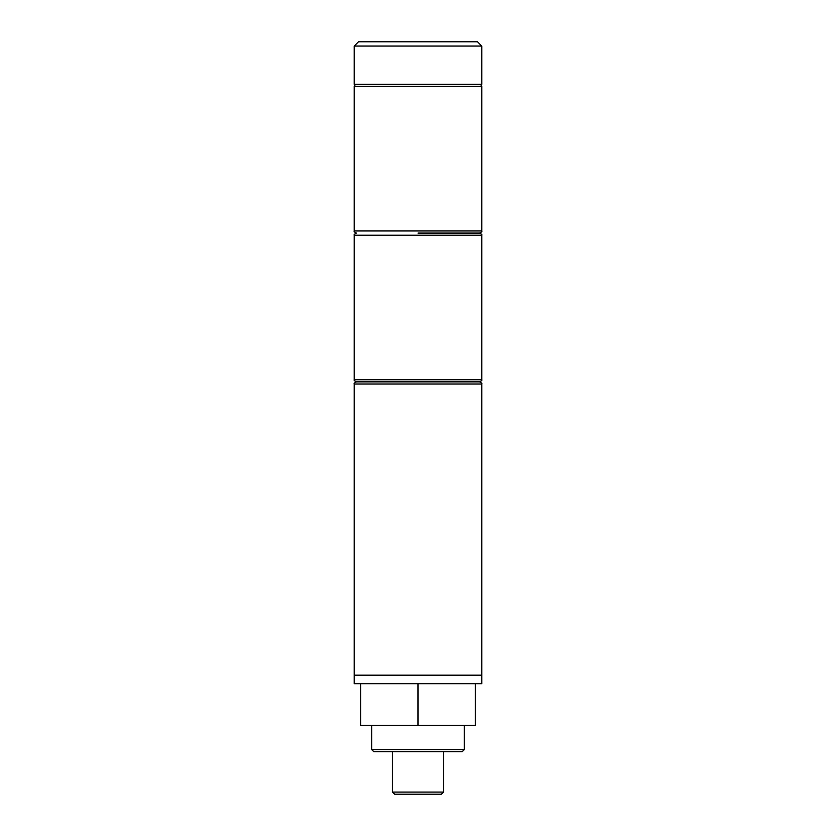 <?xml version="1.0" encoding="UTF-8"?>
<svg xmlns="http://www.w3.org/2000/svg" width="836" height="836" viewBox="0 0 836 836"><rect width="100%" height="100%" fill="white"/><g stroke="black" fill="none" stroke-linecap="round" stroke-linejoin="round"><path stroke-width="1.25" d="M481.766 383.996C482.215 383.536 481.515 382.825 479.634 381.864L356.366 381.864L479.634 381.864C481.515 380.892 482.226 380.192 481.766 379.743L354.234 379.743C353.774 380.192 354.485 380.892 356.366 381.864C354.485 382.825 353.785 383.536 354.234 383.996L354.234 675.174L418 675.174L354.234 675.174L354.234 683.681L481.766 683.681L481.766 675.174L418 675.174L481.766 675.174L481.766 383.996L354.234 383.996M418 233.087L479.634 233.087L418 233.087M354.234 46.053L358.487 41.8L477.513 41.8L481.766 46.053L354.234 46.053L354.234 84.311L481.766 84.311L481.766 46.053M475.391 683.681L475.391 725.334L360.609 725.334L360.609 683.681M418 725.334L418 683.681M464.335 749.568L462.214 751.689L373.786 751.689L371.665 749.568L464.335 749.568L464.335 725.334M443.508 792.079L441.377 794.2L394.623 794.2L392.492 792.079L443.508 792.079L443.508 751.689M479.634 84.311C480.198 83.903 480.909 84.614 481.766 86.432L354.234 86.432L354.234 230.966L481.766 230.966C482.226 231.405 481.515 232.115 479.634 233.087C481.515 234.049 482.215 234.749 481.766 235.209L354.234 235.209L354.234 379.743M481.766 235.209L481.766 379.743M354.234 235.209C353.785 234.749 354.485 234.049 356.366 233.087C354.485 232.115 353.774 231.405 354.234 230.966M371.665 749.568L371.665 725.334M392.492 792.079L392.492 751.689M481.766 86.432L481.766 230.966M354.234 86.432C355.091 84.614 355.802 83.903 356.366 84.311"/></g></svg>
